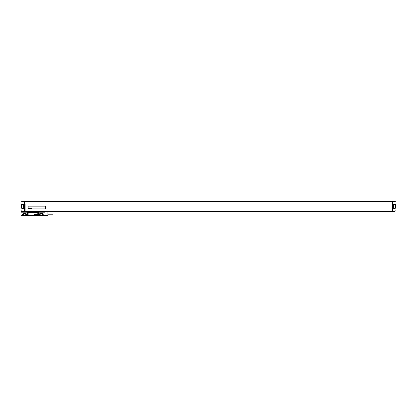 <?xml version="1.0" encoding="UTF-8"?>
<svg xmlns="http://www.w3.org/2000/svg" width="417" height="417" viewBox="0 0 417 417"><rect width="100%" height="100%" fill="white"/><g stroke="black" fill="none" stroke-linecap="round" stroke-linejoin="round"><path stroke-width="0.63" d="M20.85 209.704L20.85 203.074A1.506 1.506 0 0 1 22.356 201.567L24.165 201.567L24.316 210.762L24.316 211.21L22.356 211.21A1.506 1.506 0 0 1 20.85 209.704M22.388 204.158A1.204 1.204 0 0 0 21.184 205.367L21.184 207.416A1.204 1.204 0 0 0 22.388 208.62L22.627 208.62A1.204 1.204 0 0 0 23.837 207.416L23.837 205.367A1.204 1.204 0 0 0 22.627 204.158L22.388 204.158M21.783 205.487L21.783 207.296A0.725 0.725 0 0 0 22.508 208.015A0.725 0.725 0 0 0 23.232 207.296L23.232 205.487A0.725 0.725 0 0 0 22.508 204.763A0.725 0.725 0 0 0 21.783 205.487M24.316 210.762L24.467 201.567L394.644 201.567A1.506 1.506 0 0 1 396.15 203.074L396.15 209.704A1.506 1.506 0 0 1 394.644 211.21L25.072 211.21L25.072 203.83L24.77 203.83L24.77 211.21L24.316 211.21M392.684 211.21L392.684 201.567M393.163 207.416A1.204 1.204 0 0 0 394.373 208.62L394.612 208.62A1.204 1.204 0 0 0 395.816 207.416L395.816 205.367A1.204 1.204 0 0 0 394.612 204.158L394.373 204.158A1.204 1.204 0 0 0 393.163 205.367L393.163 207.416M393.768 205.487L393.768 207.296A0.725 0.725 0 0 0 394.492 208.015A0.725 0.725 0 0 0 395.217 207.296L395.217 205.487A0.725 0.725 0 0 0 394.492 204.763A0.725 0.725 0 0 0 393.768 205.487M28.387 206.238A0.302 0.302 0 0 0 28.085 206.54L28.085 208.651A0.302 0.302 0 0 0 28.387 208.953L44.968 208.953A0.302 0.302 0 0 0 45.265 208.651L45.265 206.54A0.302 0.302 0 0 0 44.968 206.238L28.387 206.238M20.85 215.433L44.968 215.433L44.968 211.513L20.85 211.513L20.85 215.433M29.289 211.513L29.289 211.878L30.498 211.878L30.498 211.513M35.32 211.513L35.32 211.878L36.524 211.878L36.524 211.513M37.811 215.433L37.811 212.117L44.968 212.117M20.85 212.117L28.002 212.117L28.002 215.433M38.333 212.117L38.333 215.433M25.974 215.433L25.974 215.047A1.22 1.22 0 0 0 25.072 213.009L23.863 213.009A1.22 1.22 0 0 0 22.961 215.047L22.961 215.433M27.48 212.117L27.48 215.433M42.857 215.433L42.857 215.047A1.22 1.22 0 0 0 41.95 213.009L40.746 213.009A1.22 1.22 0 0 0 39.839 215.047L39.839 215.433M23.863 213.551A0.678 0.678 0 0 0 23.185 214.229A0.678 0.678 0 0 0 23.863 214.906L25.072 214.906A0.678 0.678 0 0 0 25.75 214.229A0.678 0.678 0 0 0 25.072 213.551L23.863 213.551M40.746 213.551A0.678 0.678 0 0 0 40.068 214.229A0.678 0.678 0 0 0 40.746 214.906L41.95 214.906A0.678 0.678 0 0 0 42.628 214.229A0.678 0.678 0 0 0 41.95 213.551L40.746 213.551M47.83 211.544L47.83 215.401L47.981 211.695L44.968 211.544M47.981 212.826L53.016 212.826L53.016 214.124L47.981 214.124M37.733 212.722A0.302 0.302 0 0 0 37.431 212.42L28.387 212.42A0.302 0.302 0 0 0 28.085 212.722L28.085 214.828A0.302 0.302 0 0 0 28.387 215.13L37.431 215.13A0.302 0.302 0 0 0 37.733 214.828L37.733 212.722M28.492 208.047L28.622 208.651L28.492 208.047M28.997 208.166L28.695 208.636L28.997 208.166M29.065 208.047L28.961 208.651L29.065 208.047M29.419 208.047L29.31 208.651L29.419 208.047M29.628 208.047L29.524 208.651L29.628 208.047M30.008 208.047L30.123 208.651L30.008 208.047M30.264 208.047L30.243 208.651L30.264 208.047M30.577 208.271L30.311 208.651L30.577 208.271M30.696 208.25L30.655 208.583L30.696 208.25M30.608 208.25L30.728 208.636L30.608 208.25M31.061 208.271L30.79 208.651L31.061 208.271M31.129 208.161L31.04 208.651L31.129 208.161M31.285 208.047L31.395 208.651L31.285 208.047M34.418 214.52L34.642 214.828L34.418 214.52M34.84 214.52L35.064 214.828L34.84 214.52M35.263 214.52L35.492 214.828L35.263 214.52M35.81 214.828L35.935 214.52L35.81 214.828M36.529 214.828L36.628 214.38L36.529 214.828M37.129 214.828L36.837 214.562L37.129 214.828M37.41 214.791L37.28 214.447L37.41 214.791M44.598 211.513L44.598 211.21M41.898 211.513L41.898 211.21M41.267 211.513L41.267 211.21M32.088 211.513L32.088 211.21M31.457 211.513L31.457 211.21M28.757 211.513L28.757 211.21M44.666 211.513L44.666 211.21M28.69 211.513L28.69 211.21M44.968 215.401L47.83 215.401"/></g></svg>
